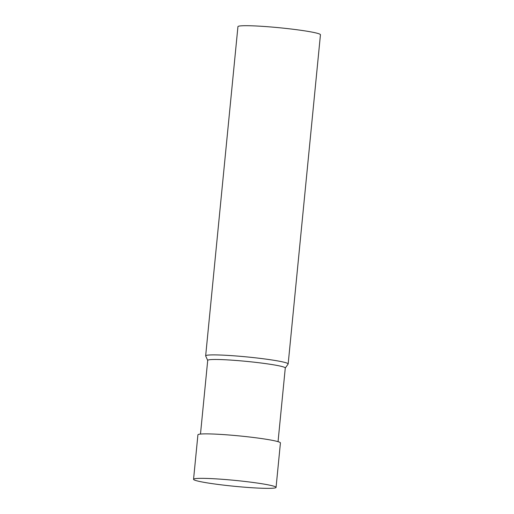 <?xml version="1.0" encoding="UTF-8"?>
<svg xmlns="http://www.w3.org/2000/svg" width="514" height="514" viewBox="0 0 514 514"><rect width="100%" height="100%" fill="white"/><g stroke="black" fill="none" stroke-linecap="round" stroke-linejoin="round"><path stroke-width="0.77" d="M285.27 368.043L288.123 364.066A41.454 2.962 -174.4 0 0 288.168 363.951L320.447 34.753A41.454 2.962 -174.4 0 0 314.594 32.633A41.454 2.962 -174.4 0 0 268.34 26.773A41.454 2.962 -174.4 0 0 237.937 26.657L205.658 355.861A41.454 2.962 -174.4 0 0 205.684 355.984L207.707 360.436M288.168 363.951A41.454 2.962 -174.4 0 0 282.314 361.83A41.454 2.962 -174.4 0 0 236.061 355.971A41.454 2.962 -174.4 0 0 205.658 355.861M278.048 441.674L285.276 367.985A38.968 2.788 -174.4 0 0 279.77 365.987A38.968 2.788 -174.4 0 0 236.292 360.487A38.968 2.788 -174.4 0 0 207.714 360.378L200.486 434.067M276.063 487.4L280.426 442.92A41.454 2.962 -174.4 0 0 274.572 440.8A41.454 2.962 -174.4 0 0 228.319 434.947A41.454 2.962 -174.4 0 0 197.916 434.831L193.553 479.311A41.454 2.962 -174.4 0 0 234.519 486.302A41.454 2.962 -174.4 0 0 276.063 487.4A41.454 2.962 -174.4 0 0 270.21 485.28A41.454 2.962 -174.4 0 0 223.956 479.421A41.454 2.962 -174.4 0 0 193.553 479.311"/></g></svg>
